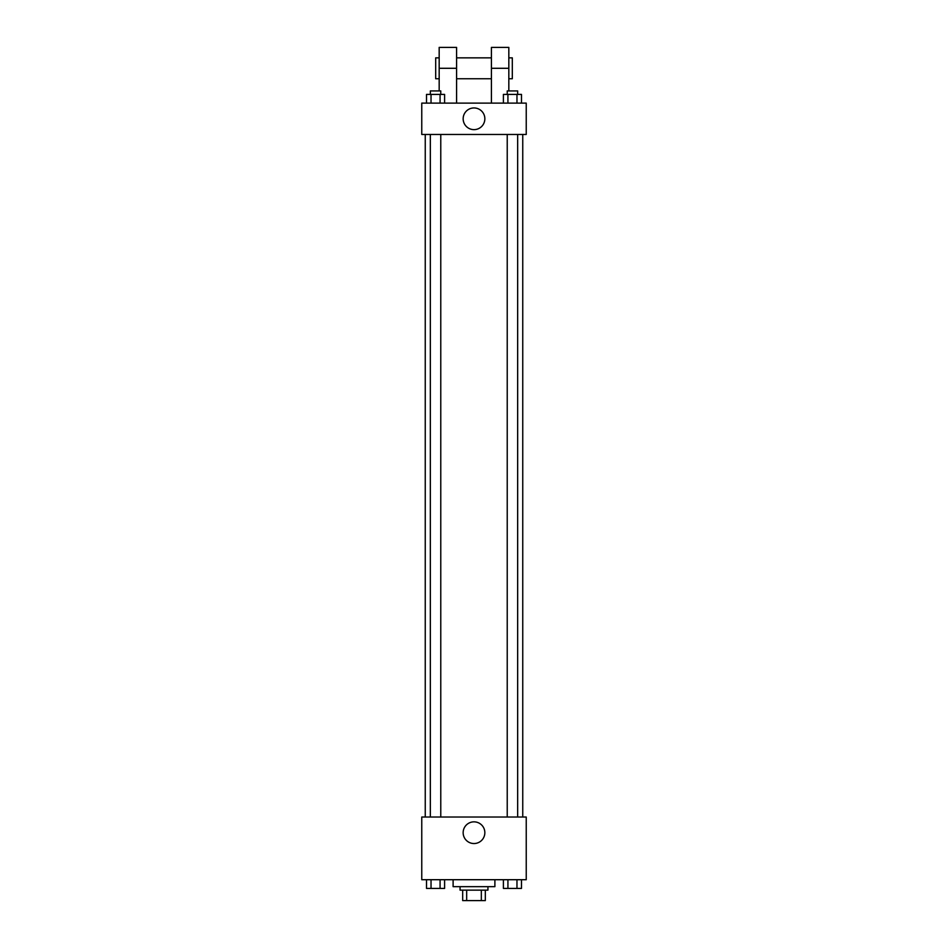 <?xml version="1.0" encoding="UTF-8"?>
<svg xmlns="http://www.w3.org/2000/svg" width="948" height="948" viewBox="0 0 948 948"><rect width="100%" height="100%" fill="white"/><g stroke="black" fill="none" stroke-linecap="round" stroke-linejoin="round"><path stroke-width="1.42" d="M481.335 890.148L481.335 900.6L462.683 900.6L462.683 890.148M481.335 900.6L485.317 900.6L485.317 890.148L485.317 900.6M487.936 886.664L487.936 890.148L460.064 890.148L460.064 886.664M466.665 890.148L466.665 900.6M453.108 879.708L453.108 886.664L494.892 886.664L494.892 879.708M526.235 879.708L421.765 879.708L421.765 817.022L526.235 817.022L526.235 879.708M484.843 832.688A10.843 10.843 0 0 1 468.573 842.085A10.843 10.843 0 0 1 468.573 823.302A10.843 10.843 0 0 1 484.843 832.688M522.751 134.462L522.751 817.022M507.227 817.022L507.227 134.462M440.773 134.462L440.773 817.022M526.235 134.462L421.765 134.462L421.765 103.119L526.235 103.119L526.235 134.462L421.765 134.462M521.495 879.708L521.495 888.406L503.4 888.406L503.4 879.708M516.968 879.708L516.968 888.406M507.927 879.708L507.927 888.406M517.667 888.406L507.227 888.406M444.6 879.708L444.6 888.406L426.505 888.406L426.505 879.708M440.073 879.708L440.073 888.406M431.032 879.708L431.032 888.406M440.773 888.406L430.333 888.406M521.495 103.119L521.495 94.409L503.4 94.409L503.4 103.119M516.968 94.409L516.968 103.119M507.927 94.409L507.927 103.119M507.227 94.409L507.227 90.925L517.667 90.925L517.667 94.409M444.6 103.119L444.6 94.409L426.505 94.409L426.505 103.119M440.073 94.409L440.073 103.119M431.032 94.409L431.032 103.119M430.333 94.409L430.333 90.925L440.773 90.925L440.773 94.409M463.157 118.784A10.843 10.843 0 0 1 479.427 109.399A10.843 10.843 0 0 1 479.427 128.181A10.843 10.843 0 0 1 463.157 118.784M491.408 103.119L491.408 68.292L508.827 68.292L508.827 47.4L491.408 47.4L491.408 68.292M491.408 57.852L456.592 57.852M439.173 90.925L439.173 68.292L456.592 68.292L456.592 103.119M456.592 68.292L456.592 47.4L439.173 47.4L439.173 68.292M508.827 90.925L508.827 68.292M508.827 78.743L512.311 78.743L512.311 57.852L508.827 57.852M439.173 57.852L435.689 57.852L435.689 78.743L439.173 78.743M425.249 134.462L425.249 817.022M517.667 817.022L517.667 134.462M430.333 134.462L430.333 817.022M491.408 78.743L456.592 78.743"/></g></svg>
